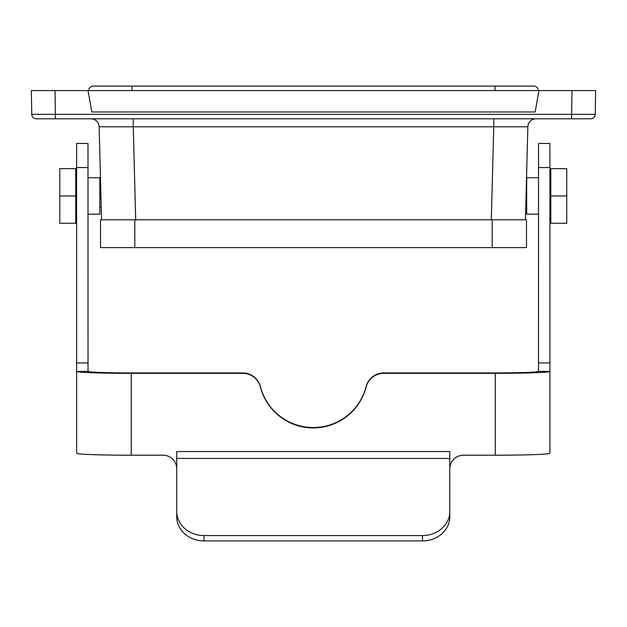<?xml version="1.0" encoding="UTF-8"?>
<svg xmlns="http://www.w3.org/2000/svg" width="627" height="627" viewBox="0 0 627 627"><rect width="100%" height="100%" fill="white"/><g stroke="black" fill="none" stroke-linecap="round" stroke-linejoin="round"><path stroke-width="0.94" d="M59.777 223.259L59.777 168.647L75.71 168.647L75.71 223.259L59.777 223.259M566.753 195.953L566.753 168.647L550.827 168.647L550.827 195.953L566.753 195.953L566.753 223.259L550.827 223.259L550.827 195.953M59.777 195.953L75.71 195.953M422.488 535.568L204.041 535.568A27.306 24.108 180 0 1 176.736 511.452L176.736 451.542L449.794 451.542L449.794 511.452A27.306 24.108 180 0 1 422.488 535.568L422.488 540.905L204.041 540.905A27.306 24.108 180 0 1 176.736 516.797L176.736 511.452M449.794 511.452L449.794 516.797A27.306 24.108 180 0 1 422.488 540.905M131.231 455.202A54.612 1.905 180 0 1 77.207 453.572L76.619 452.506L76.619 371.427A54.612 1.905 0 0 0 131.231 373.331L131.231 455.202L163.083 455.202A13.653 13.645 0 0 1 176.736 468.847M76.619 214.16L75.71 214.16M131.231 373.331L242.767 373.331A18.207 18.191 0 0 1 260.385 386.977A54.612 54.58 180 0 0 366.144 386.977A18.207 18.191 0 0 1 383.771 373.331L495.299 373.331A54.612 1.905 -0 0 0 549.91 371.427L549.91 452.506L549.323 453.572A54.612 1.905 180 0 1 495.299 455.202L495.299 373.331M87.992 167.558L76.619 167.558L76.619 143.465L87.992 143.465L88.023 371.403A45.512 1.591 180 0 0 133.504 372.94L242.767 372.94A18.207 18.191 0 0 1 260.385 386.585A54.612 54.58 180 0 0 366.144 386.585A18.207 18.191 0 0 1 383.771 372.94L493.026 372.94A45.512 1.591 180 0 0 538.515 371.403L549.91 371.403L549.91 143.465L538.538 143.465L538.538 167.558L549.91 167.558M449.794 468.847A13.653 13.645 0 0 1 463.447 455.202L495.299 455.202M549.91 177.747L550.827 177.747M88.023 371.403L76.619 371.427L76.619 167.558M538.515 371.403L538.538 167.558M87.992 177.747L99.826 177.747L99.826 214.16L87.992 214.16M538.538 214.16L526.704 214.16L526.704 177.747L538.538 177.747M100.649 184.573L99.826 184.573M526.704 184.573L525.755 207.333L526.704 207.333M31.765 114.333L595.235 114.333A4.554 4.554 0 0 1 590.689 118.801L36.311 118.801A4.554 4.554 0 0 1 31.765 114.333L31.35 90.586L595.65 90.586L595.235 114.333M88.039 90.586L91.816 111.974L535.184 111.974L538.961 90.586M491.309 219.795L493.739 126.779L527.863 126.779A8.19 8.19 0 0 1 536.054 118.801M90.946 118.801A8.19 8.19 0 0 1 99.137 126.779L133.261 126.779L133.261 118.801M31.35 90.586L55.011 90.586L55.427 118.801M595.65 90.586L571.989 90.586L571.573 118.801M101.574 219.795L99.137 126.779M527.863 126.779L525.426 219.795M526.492 247.602L526.492 219.795L100.508 219.795L100.508 247.602L526.492 247.602M533.757 86.095A4.554 4.554 0 0 1 538.311 90.586A4.554 4.554 0 0 0 533.757 86.095L93.243 86.095A4.554 4.554 0 0 0 88.689 90.586A4.554 4.554 0 0 1 93.243 86.095A4.554 4.554 0 0 0 88.689 90.586M102.036 86.095L131.944 86.095L131.944 90.586M204.041 540.905L204.041 535.568M449.794 458.431L176.736 458.431M383.771 372.94L383.771 373.331M366.144 386.585L366.144 386.977M260.385 386.585L260.385 386.977M242.767 372.94L242.767 373.331M87.992 362.962L76.619 362.962M538.538 362.962L549.91 362.962M135.691 219.795L133.261 126.779L493.739 126.779L493.739 118.801M492.203 247.602L492.203 219.795M134.797 247.602L134.797 219.795M495.056 90.586L495.056 86.095M76.619 177.747L75.71 177.747M549.91 214.16L550.827 214.16M101.245 207.333L99.826 207.333"/></g></svg>
